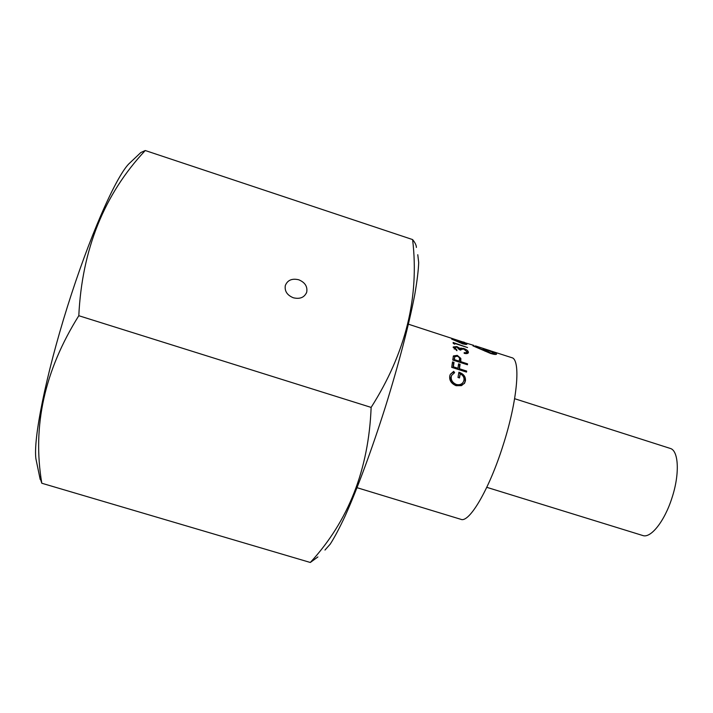 <?xml version="1.0" encoding="UTF-8"?>
<svg xmlns="http://www.w3.org/2000/svg" width="713" height="713" viewBox="0 0 713 713"><rect width="100%" height="100%" fill="white"/><g stroke="black" fill="none" stroke-linecap="round" stroke-linejoin="round"><path stroke-width="1.07" d="M486.783 487.327L642.769 535.516C650.702 538.618 664.578 521.283 671.949 497.959C679.908 474.002 678.714 450.402 670.158 448.397L514.626 398.701M491.417 351.126L511.693 357.65C521.034 359.094 517.611 400.59 502.897 445.883C489.02 489.849 469.127 523.262 460.883 519.322L357.061 487.701M472.933 345.85L483.655 350.083L483.066 349.263L488.655 350.431C492.888 351.759 495.499 352.899 496.489 353.862L496.569 354.12C496.159 354.735 494.18 354.521 490.624 353.479L472.933 345.85M473.94 345.44L463.806 342.383M408.424 324.201L463.842 342.293M463.236 341.964L464.528 342.374M451.685 339.13L458.521 341.839L458.192 341.34L461.899 342.035L466.846 344.432L462.951 343.951L451.685 339.13M454.662 343.399L467.559 347.57L453.111 342.472L453.263 343.425L454.778 344.219L454.662 343.399L454.422 344.031M456.908 350.012L456.899 350.689L453.218 346.955L456.846 346.58L459.876 348.292L463.593 348.452C466.543 349.513 468.156 350.778 468.414 352.24L468.352 352.685C467.88 353.639 466.489 353.853 464.172 353.336L464.172 352.65L466.177 352.703L466.926 351.75L463.771 349.049L460.919 349.513L460.803 350.145L459.324 349.664L456.881 347.151L454.707 347.481L456.908 350.012L456.668 350.582M467.559 363.844L460.776 361.66L460.839 358.398L457.256 355.368L453.406 355.93L452.746 360.029L467.461 364.762L467.559 363.844L467.149 364.664M466.667 371.063L459.466 368.755L460.072 364.343L458.557 363.862L457.942 368.264L453.388 366.803L454.021 362.4L452.505 361.91L451.703 367.355L466.516 372.097L466.667 371.063L466.204 371.999M453.7 371.366L454.627 372.649L451.703 375.305L451.258 376.571C450.866 380.118 452.55 382.747 456.311 384.459C459.502 385.189 461.837 384.36 463.316 381.963L463.931 380.234C464.368 377.507 463.138 375.359 460.25 373.79L459.511 377.943L457.987 377.453L458.914 372.213C463.646 373.853 465.821 376.722 465.437 380.822L464.671 382.988L461.489 385.635L456.106 385.697C451.356 383.665 449.235 380.448 449.734 376.045L450.322 374.325L453.7 371.366L453.281 372.106L453.931 373.006M451.623 375.448L450.848 377.239C450.464 380.724 452.149 383.318 455.91 385.029C459.119 385.76 461.454 384.949 462.915 382.578M451.258 376.571L450.848 377.239M456.311 384.459L455.91 385.029M460.25 373.79L459.234 377.854M458.771 373.068C463.298 374.726 465.384 377.534 465.019 381.482L464.243 383.639M465.437 380.822L465.019 381.482M450.295 374.378L453.281 372.106M452.372 362.89L453.584 363.274L452.96 367.614L457.505 369.076L457.942 368.264M454.021 362.4L453.584 363.274M453.388 366.803L452.96 367.614M458.432 364.833L459.627 365.216L459.029 369.557L466.222 371.865M460.072 364.343L459.627 365.216M459.466 368.755L459.029 369.557M453.192 356.58L455.589 356.054M457.256 355.368L456.917 356.099M459.208 357.614L460.384 359.361L460.34 362.471M460.839 358.398L460.384 359.361M460.776 361.66L460.375 362.48M458.869 361.999L459.475 359.45C459.849 358.104 459.092 357.017 457.202 356.179L454.76 356.767L453.931 360.413M454.76 356.767L454.359 359.602L459.27 361.179M453.967 360.421L454.359 359.602M453.201 347.561L454.769 347.338M456.846 346.58L456.65 347.079M459.252 349.227L461.133 349.12M459.876 348.292L459.422 349.388M461.061 347.989L460.616 349.094M463.593 348.452L463.397 348.942M466.899 351.562L467.942 353.22M468.414 352.24L468.022 353.167M466.177 352.703L465.794 353.595M466.07 353.612L466.828 352.222M454.448 348.292L454.243 349.067M454.662 347.775L454.208 348.853M462.773 343.889L465.348 343.809L459.68 341.892L462.871 343.63M459.502 342.579L459.707 341.999M483.566 350.333L485.196 350.689M494.1 353.773L495.401 354.468M496.489 353.862L496.31 354.352M490.303 353.363L494.216 353.104L489.1 350.76L485.401 350.119L490.473 352.908M485.125 351.242L485.464 350.306M293.346 297.784C300.004 299.326 304.451 297.464 306.706 292.196C307.668 286.537 305.012 282.393 298.738 279.772C291.974 278.204 287.491 280.138 285.298 285.583C284.487 291.162 287.17 295.227 293.346 297.784M324.968 550.053L330.181 544.188C334.468 537.557 339.495 528.075 345.261 515.74C357.293 488.877 371.999 449.172 385.412 406.838C398.629 364.441 409.28 323.452 414.779 294.514C417.105 281.082 418.415 270.423 418.691 262.527L417.773 254.71M416.374 247.438C416.383 245.299 415.126 242.678 412.604 239.577C419.476 297.134 405.652 353.078 371.134 407.408C368.701 469.475 348.416 521.167 310.307 562.477L317.909 556.924M36.826 463.218L35.917 458.851C33.163 439.244 45.632 375.992 67.352 306.911C89.036 237.812 114.998 178.758 128.483 164.222L131.762 161.12M39.456 475.928L41.809 483.245C32.174 426.276 44.509 370.439 78.804 315.716C81.986 249.434 104.143 194.364 145.256 150.523L140.817 152.546L138.99 154.275M145.256 150.523L412.604 239.577M41.809 483.245L310.307 562.477M78.804 315.716L371.134 407.408M460.848 360.947L460.402 361.865M454.11 358.728L454.555 357.783M475.393 345.894L490.722 350.858M451.284 376.009L451.703 375.305M464.27 383.594L464.671 382.988M460.678 350.101L460.919 349.513M454.252 348.568L454.707 347.481M465.152 344.522L465.366 343.942M459.448 342.552L459.68 341.892M493.904 354.308L494.269 353.3M485.018 351.188L485.401 350.119M306.706 292.196L306.305 293.257M35.917 458.851L40.204 479.51M128.483 164.222L140.817 152.546"/></g></svg>
